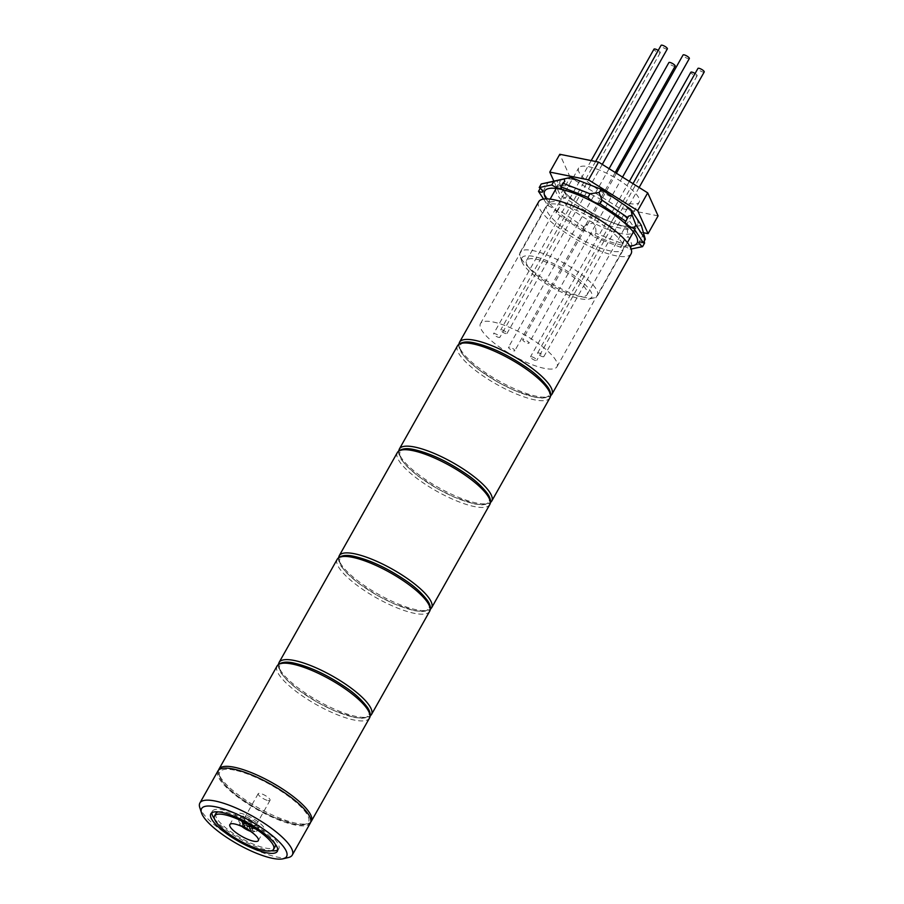 <?xml version="1.0" encoding="UTF-8"?>
<svg xmlns="http://www.w3.org/2000/svg" width="904" height="904" viewBox="0 0 904 904"><rect width="100%" height="100%" fill="white"/><g stroke="black" fill="none" stroke-linecap="round" stroke-linejoin="round"><path stroke-width="0.68" stroke-dasharray="4.52 3.39" d="M275.178 843.952A33.934 9.187 -150.6 0 0 256.058 825.725A33.934 9.187 -150.6 0 0 225.65 812.165A33.934 9.187 -150.6 0 0 218.259 811.882M215.92 813.43A33.934 9.187 -150.6 0 0 231.198 831.951A33.934 9.187 -150.6 0 0 265.335 848.02A33.934 9.187 -150.6 0 0 275.053 846.754M214.406 818.719A38.183 10.339 -150.6 0 0 267.821 850.257A38.183 10.339 -150.6 0 0 271.324 850.788M277.731 849.896A38.183 10.339 -150.6 0 0 278.76 848.833A38.183 10.339 -150.6 0 0 261.572 827.996A38.183 10.339 -150.6 0 0 223.164 809.916A38.183 10.339 -150.6 0 0 212.225 811.351A38.183 10.339 -150.6 0 0 211.852 812.775M254.069 825.488A6.791 1.842 -150.6 0 0 256.013 825.239A6.791 1.842 -150.6 0 0 252.962 821.533A6.791 1.842 -150.6 0 0 246.137 818.323A6.791 1.842 -150.6 0 0 244.193 818.572A6.791 1.842 -150.6 0 0 247.244 822.278A6.791 1.842 -150.6 0 0 254.069 825.488M268.104 800.594A6.791 1.842 -150.6 0 0 270.047 800.334A6.791 1.842 -150.6 0 0 266.996 796.627A6.791 1.842 -150.6 0 0 260.171 793.418A6.791 1.842 -150.6 0 0 258.216 793.667A6.791 1.842 -150.6 0 0 261.279 797.373A6.791 1.842 -150.6 0 0 268.104 800.594M259.651 830.539A16.328 4.418 -150.6 0 0 264.33 829.928A16.328 4.418 -150.6 0 0 256.985 821.013A16.328 4.418 -150.6 0 0 240.554 813.284A16.328 4.418 -150.6 0 0 235.876 813.894A16.328 4.418 -150.6 0 0 243.221 822.809A16.328 4.418 -150.6 0 0 259.651 830.539M288.444 857.523A53.031 14.362 29.4 0 1 277.099 857.037A53.031 14.362 29.4 0 1 229.819 835.985A53.031 14.362 29.4 0 1 199.773 807.566M217.932 770.976A53.031 14.362 -150.6 0 0 241.797 799.916A53.031 14.362 -150.6 0 0 295.145 825.013A53.031 14.362 -150.6 0 0 310.332 823.035M243.899 816.301A10.611 2.87 -150.6 0 0 240.859 816.696A10.611 2.87 -150.6 0 0 245.639 822.493A10.611 2.87 -150.6 0 0 256.307 827.51A10.611 2.87 -150.6 0 0 259.346 827.115A10.611 2.87 -150.6 0 0 254.566 821.329A10.611 2.87 -150.6 0 0 243.899 816.301M242.905 823.725L241.91 825.499L243.888 827.296L246.973 827.917L249.696 830.38L251.933 830.832L249.21 828.369L252.284 828.979L250.295 827.194L247.221 826.572L244.498 824.109L242.261 823.657L244.984 826.12L245.99 824.346L242.905 823.725L244.894 825.521L247.967 826.132L250.702 828.606L249.696 830.38M241.91 825.499L244.984 826.12M245.99 824.346L243.255 821.883L245.492 822.324L248.227 824.798L251.301 825.409L250.295 827.194M251.301 825.409L253.289 827.205L252.284 828.979M249.21 828.369L250.205 826.584L253.289 827.205M246.973 827.917L247.967 826.132M244.894 825.521L243.888 827.296M243.255 821.883L242.261 823.657M250.702 828.606L252.939 829.047L251.933 830.832M245.492 822.324L244.498 824.109M248.227 824.798L247.221 826.572M250.205 826.584L252.939 829.047M559.214 204.575A43.912 11.888 29.4 0 1 603.386 225.356A43.912 11.888 29.4 0 1 623.139 249.323A43.912 11.888 29.4 0 1 610.562 250.962A43.912 11.888 29.4 0 1 566.39 230.181A43.912 11.888 29.4 0 1 546.637 206.214A43.912 11.888 29.4 0 1 559.214 204.575M493.053 321.971A43.912 11.888 29.4 0 1 537.225 342.763A43.912 11.888 29.4 0 1 556.977 366.719A43.912 11.888 29.4 0 1 544.4 368.369A43.912 11.888 29.4 0 1 500.228 347.588A43.912 11.888 29.4 0 1 480.476 323.621A43.912 11.888 29.4 0 1 493.053 321.971M538.682 201.739A53.031 14.362 -150.6 0 0 562.548 230.678A53.031 14.362 -150.6 0 0 615.895 255.775A53.031 14.362 -150.6 0 0 631.082 253.798M667.367 48.872A3.605 0.972 29.4 0 1 666.327 49.008A3.605 0.972 29.4 0 1 662.7 47.302A3.605 0.972 29.4 0 1 661.084 45.336M505.957 333.632A3.605 0.972 29.4 0 1 502.33 331.926A3.605 0.972 29.4 0 1 500.703 329.949A3.605 0.972 29.4 0 1 501.743 329.824A3.605 0.972 29.4 0 1 505.37 331.531A3.605 0.972 29.4 0 1 506.986 333.497A3.605 0.972 29.4 0 1 505.957 333.632M689.345 58.523A3.605 0.972 29.4 0 1 685.198 57.291A3.605 0.972 29.4 0 1 683.051 54.986M524.817 341.904A3.605 0.972 29.4 0 1 522.681 339.599A3.605 0.972 29.4 0 1 526.829 340.831A3.605 0.972 29.4 0 1 528.964 343.136A3.605 0.972 29.4 0 1 524.817 341.904M704.227 71.97A3.605 0.972 29.4 0 1 701.165 71.348A3.605 0.972 29.4 0 1 697.967 68.828A3.605 0.972 29.4 0 1 697.944 68.421M537.597 353.453A3.605 0.972 29.4 0 1 537.564 353.046A3.605 0.972 29.4 0 1 540.626 353.667A3.605 0.972 29.4 0 1 543.824 356.187A3.605 0.972 29.4 0 1 543.846 356.583A3.605 0.972 29.4 0 1 540.784 355.961A3.605 0.972 29.4 0 1 537.597 353.453M695.074 73.506A3.605 0.972 29.4 0 1 697.131 75.766A3.605 0.972 29.4 0 1 696.091 75.902A3.605 0.972 29.4 0 1 692.464 74.196A3.605 0.972 29.4 0 1 690.848 72.23M531.507 356.707A3.605 0.972 29.4 0 1 535.134 358.413A3.605 0.972 29.4 0 1 536.75 360.391A3.605 0.972 29.4 0 1 535.722 360.526A3.605 0.972 29.4 0 1 532.094 358.809A3.605 0.972 29.4 0 1 530.467 356.843A3.605 0.972 29.4 0 1 531.507 356.707M675.152 66.116A3.605 0.972 29.4 0 1 671.005 64.885A3.605 0.972 29.4 0 1 668.87 62.579M512.636 348.435A3.605 0.972 29.4 0 1 514.783 350.741A3.605 0.972 29.4 0 1 510.636 349.509A3.605 0.972 29.4 0 1 508.5 347.204A3.605 0.972 29.4 0 1 512.636 348.435M658.214 50.421A3.605 0.972 29.4 0 1 660.236 52.274A3.605 0.972 29.4 0 1 660.27 52.681A3.605 0.972 29.4 0 1 657.208 52.059A3.605 0.972 29.4 0 1 654.01 49.539A3.605 0.972 29.4 0 1 653.987 49.132M499.867 336.887A3.605 0.972 29.4 0 1 499.901 337.294A3.605 0.972 29.4 0 1 496.838 336.672A3.605 0.972 29.4 0 1 493.64 334.152A3.605 0.972 29.4 0 1 493.607 333.757A3.605 0.972 29.4 0 1 496.669 334.378A3.605 0.972 29.4 0 1 499.867 336.887M533.383 256.397A40.092 10.859 -150.6 0 0 521.8 261.346A40.092 10.859 -150.6 0 0 544.513 282.839A40.092 10.859 -150.6 0 0 580.255 298.749A40.092 10.859 -150.6 0 0 588.832 299.122A40.092 10.859 -150.6 0 0 577.95 278.477A40.092 10.859 -150.6 0 0 533.383 256.397M584.741 297.439A44.33 12.001 29.4 0 1 545.214 279.844A44.33 12.001 29.4 0 1 520.105 256.069A44.33 12.001 29.4 0 1 520.207 252.25A44.33 12.001 29.4 0 1 532.908 250.6A44.33 12.001 29.4 0 1 577.498 271.584A44.33 12.001 29.4 0 1 597.442 295.777A44.33 12.001 29.4 0 1 594.233 297.845A44.33 12.001 29.4 0 1 584.741 297.439M588.606 166.698A34.781 9.424 29.4 0 1 623.591 183.162A34.781 9.424 29.4 0 1 639.241 202.146A34.781 9.424 29.4 0 1 629.286 203.445A34.781 9.424 29.4 0 1 594.29 186.981A34.781 9.424 29.4 0 1 578.639 167.997A34.781 9.424 29.4 0 1 588.606 166.698M577.159 295.947A34.781 9.424 -150.6 0 0 587.125 294.647A34.781 9.424 -150.6 0 0 571.475 275.663A34.781 9.424 -150.6 0 0 536.479 259.199A34.781 9.424 -150.6 0 0 526.512 260.499A34.781 9.424 -150.6 0 0 542.163 279.483A34.781 9.424 -150.6 0 0 577.159 295.947M573 179.444A44.33 12.001 -150.6 0 0 560.299 181.094A44.33 12.001 -150.6 0 0 580.244 205.298A44.33 12.001 -150.6 0 0 624.833 226.282A44.33 12.001 -150.6 0 0 637.535 224.621A44.33 12.001 -150.6 0 0 617.59 200.428A44.33 12.001 -150.6 0 0 573 179.444M643.987 232.825L609.307 225.853L560.152 195.072L553.79 180.969M658.089 215.864L619.33 208.067L609.307 225.853M619.33 208.067L570.175 177.274L560.152 195.072M570.175 177.274L559.791 154.279M629.681 245.967A53.031 14.362 29.4 0 1 621.907 245.108A53.031 14.362 29.4 0 1 546.106 198.88M555.711 189.241A44.545 12.057 -150.6 0 0 577.848 213.593A44.545 12.057 -150.6 0 0 620.958 233.503A44.545 12.057 -150.6 0 0 632.947 232.757M633.512 232.147A44.545 12.057 -150.6 0 0 633.715 231.842A44.545 12.057 -150.6 0 0 633.817 228A44.545 12.057 -150.6 0 0 608.584 204.123A44.545 12.057 -150.6 0 0 568.865 186.45A44.545 12.057 -150.6 0 0 559.339 186.032A44.545 12.057 -150.6 0 0 556.107 188.111A44.545 12.057 -150.6 0 0 555.937 188.439M641.331 225.39L634.224 226.859A44.545 12.057 29.4 0 1 624.958 226.395A44.545 12.057 29.4 0 1 611.737 222.339A44.545 12.057 29.4 0 1 581.747 206.406A44.545 12.057 29.4 0 1 561.813 188.405A44.545 12.057 29.4 0 1 560.107 180.992A44.545 12.057 29.4 0 1 563.61 178.856A44.545 12.057 29.4 0 1 572.876 179.331A44.545 12.057 29.4 0 1 586.097 183.376A44.545 12.057 29.4 0 1 616.087 199.309A44.545 12.057 29.4 0 1 636.02 217.322A44.545 12.057 29.4 0 1 637.727 224.723A44.545 12.057 29.4 0 1 634.224 226.859L627.105 228.328L596.369 216.35L567.124 196.473L556.502 180.325M644.19 241.221L644.01 233.684M581.747 230.43L555.903 212.869L557.915 209.31L583.747 226.881L581.747 230.43A7.424 2.011 29.4 0 1 583.283 230.509A7.424 2.011 29.4 0 1 593.804 236.848L595.815 233.288L622.969 243.865L620.958 247.425A7.424 2.011 29.4 0 1 620.675 246.193A7.424 2.011 29.4 0 1 622.799 245.911A7.424 2.011 29.4 0 1 630.009 249.244L632.009 245.685L644.575 243.097M583.747 226.881L586.628 224.576L593.261 223.051C595.42 225.74 596.278 229.153 595.815 233.288M622.969 243.865L624.314 239.741L628.054 236.611C629.602 238.26 630.924 241.289 632.009 245.685M631.128 249.018L630.009 249.244M620.958 247.425L593.804 236.848M540.253 188.269L549.892 202.067L547.892 205.626L543.575 199.072M547.892 205.626A7.424 2.011 29.4 0 1 556.491 212.519A7.424 2.011 29.4 0 1 555.903 212.869M627.105 228.328L628.054 236.611M596.369 216.35L593.261 223.051M567.124 196.473L560.164 200.552L559.542 207.106L557.915 209.31M549.892 202.067L560.164 200.552M540.513 187.817C544.637 186.1 547.191 184.258 548.14 182.28L542.829 191.772M534.467 396.969A50.906 13.786 29.4 0 1 471.131 363.329A50.906 13.786 29.4 0 1 474.928 343.181A50.906 13.786 29.4 0 1 538.264 376.821A50.906 13.786 29.4 0 1 534.467 396.969A50.906 13.786 -150.6 0 0 538.264 376.821A50.906 13.786 -150.6 0 0 474.928 343.181A50.906 13.786 -150.6 0 0 471.131 363.329A50.906 13.786 -150.6 0 0 534.467 396.969M457.492 345.825A53.031 14.362 -150.6 0 0 481.357 374.764A53.031 14.362 -150.6 0 0 534.705 399.862A53.031 14.362 -150.6 0 0 549.892 397.884M491.753 501.053A53.031 14.362 29.4 0 1 476.566 503.042A53.031 14.362 29.4 0 1 423.219 477.945A53.031 14.362 29.4 0 1 399.365 448.994M414.789 449.909A50.906 13.786 -150.6 0 0 410.992 470.057A50.906 13.786 -150.6 0 0 474.317 503.697A50.906 13.786 -150.6 0 0 478.126 483.561A50.906 13.786 -150.6 0 0 414.789 449.909A50.906 13.786 29.4 0 1 478.126 483.561A50.906 13.786 29.4 0 1 474.317 503.697A50.906 13.786 29.4 0 1 410.992 470.057A50.906 13.786 29.4 0 1 414.789 449.909M254.295 831.07A10.611 2.87 29.4 0 1 243.628 826.053A10.611 2.87 29.4 0 1 238.859 820.256A10.611 2.87 29.4 0 1 241.899 819.86A10.611 2.87 29.4 0 1 252.566 824.877A10.611 2.87 29.4 0 1 257.335 830.674A10.611 2.87 29.4 0 1 254.295 831.07M250.34 831.251A8.486 2.294 -150.6 0 0 252.058 831.725A8.486 2.294 -150.6 0 0 252.691 828.369A8.486 2.294 -150.6 0 0 242.136 822.764A8.486 2.294 -150.6 0 0 241.989 826.55M551.892 394.325A53.031 14.362 29.4 0 1 536.705 396.314A53.031 14.362 29.4 0 1 483.357 371.205A53.031 14.362 29.4 0 1 459.503 342.266M397.353 452.554A53.031 14.362 -150.6 0 0 421.219 481.504A53.031 14.362 -150.6 0 0 474.555 506.602A53.031 14.362 -150.6 0 0 489.753 504.613M431.615 607.793A53.031 14.362 29.4 0 1 416.428 609.771A53.031 14.362 29.4 0 1 363.08 584.673A53.031 14.362 29.4 0 1 339.226 555.734M354.65 556.649A50.906 13.786 -150.6 0 0 350.854 576.786A50.906 13.786 -150.6 0 0 414.179 610.426A50.906 13.786 -150.6 0 0 417.987 590.289A50.906 13.786 -150.6 0 0 354.65 556.649A50.906 13.786 29.4 0 1 417.987 590.289A50.906 13.786 29.4 0 1 414.179 610.426A50.906 13.786 29.4 0 1 350.854 576.786A50.906 13.786 29.4 0 1 354.65 556.649M337.215 559.282A53.031 14.362 -150.6 0 0 361.08 588.233A53.031 14.362 -150.6 0 0 414.416 613.33A53.031 14.362 -150.6 0 0 429.615 611.353M371.476 714.522A53.031 14.362 29.4 0 1 356.289 716.499A53.031 14.362 29.4 0 1 302.942 691.402A53.031 14.362 29.4 0 1 279.076 662.462M294.512 663.378A50.906 13.786 -150.6 0 0 290.704 683.526A50.906 13.786 -150.6 0 0 354.04 717.166A50.906 13.786 -150.6 0 0 357.837 697.018A50.906 13.786 -150.6 0 0 294.512 663.378A50.906 13.786 29.4 0 1 357.837 697.018A50.906 13.786 29.4 0 1 354.04 717.166A50.906 13.786 29.4 0 1 290.704 683.526A50.906 13.786 29.4 0 1 294.512 663.378M277.076 666.022A53.031 14.362 -150.6 0 0 300.93 694.961A53.031 14.362 -150.6 0 0 354.278 720.059A53.031 14.362 -150.6 0 0 369.476 718.081M311.338 821.25A53.031 14.362 29.4 0 1 296.139 823.239A53.031 14.362 29.4 0 1 242.803 798.142A53.031 14.362 29.4 0 1 218.937 769.191M234.373 770.106A50.906 13.786 -150.6 0 0 230.565 790.254A50.906 13.786 -150.6 0 0 293.902 823.894A50.906 13.786 -150.6 0 0 297.698 803.758A50.906 13.786 -150.6 0 0 234.373 770.106M398.675 450.949L398.698 453.548L401.24 459.447L407.263 466.701L418.371 476.272L437.366 488.668L454.249 497.121L474.905 504.003L481.99 504.873L488.194 503.991L490.443 502.658M278.76 848.833L277.347 851.319M270.047 800.334L256.013 825.239M264.33 829.928L258.318 840.596M235.876 813.894L229.865 824.561M258.216 793.667L244.193 818.572M212.225 811.351L210.824 813.837M240.859 816.696L238.498 821.578L239.164 823.736L241.605 826.369M250.69 831.488L252.645 832.03L257.335 830.674L259.346 827.115M556.977 366.719L623.139 249.323M458.814 344.221L458.836 346.82L461.39 352.718L467.402 359.962L478.51 369.533L497.505 381.94L514.387 390.392L535.044 397.263L542.129 398.133L548.332 397.251L550.581 395.929M480.476 323.621L546.637 206.214M595.634 161.488L500.703 329.949M602.267 164.404L506.986 333.497M616.404 173.263L522.681 339.599M622.528 177.094L528.964 343.136M633.003 183.659L537.564 353.046M639.128 187.49L543.846 356.583M697.131 75.766L536.75 360.391M629.353 181.365L530.467 356.843M615.206 172.506L514.783 350.741M609.093 168.675L508.5 347.204M660.27 52.681L499.901 337.294M591.182 160.596L493.607 333.757M521.8 261.346L520.105 256.069M587.125 294.647L639.241 202.146M520.207 252.25L550.129 199.14M556.141 188.461L560.299 181.094M597.442 295.777L627.376 242.656M633.388 231.989L637.535 224.621M526.512 260.499L578.639 167.997M588.832 299.122L594.233 297.845M633.817 228L637.218 238.554M633.715 231.842L637.727 224.723M644.077 233.345L638.958 242.419M624.314 239.741L620.675 246.193M564.763 181.534L561.124 187.987M559.542 207.106L556.491 212.519M628.348 216.259L625.308 221.661M556.107 188.111L560.107 180.992M559.339 186.032L548.547 188.597M338.537 557.689L338.559 560.288L341.102 566.186L347.113 573.43L358.233 583.001L377.228 595.397L394.11 603.861L414.766 610.731L421.852 611.601L428.055 610.72L430.304 609.398M278.387 664.417L278.421 667.016L280.963 672.915L286.975 680.158L298.094 689.729L317.089 702.137L333.971 710.589L354.628 717.46L361.713 718.33L367.917 717.448L370.154 716.126M218.485 770.231L218.282 773.745L220.825 779.644L226.836 786.898L237.955 796.469L256.939 808.865L273.833 817.318L294.489 824.199L301.563 825.069L307.778 824.188L310.693 822.177"/><path stroke-width="1.36" d="M218.259 811.882A33.934 9.187 -150.6 0 0 215.92 813.43L214.519 815.916A33.934 9.187 -150.6 0 0 229.797 834.448A33.934 9.187 -150.6 0 0 263.934 850.506A33.934 9.187 -150.6 0 0 273.652 849.24A33.934 9.187 -150.6 0 0 258.386 830.719A33.934 9.187 -150.6 0 0 224.248 814.651A33.934 9.187 -150.6 0 0 214.519 815.916M266.409 852.754A38.183 10.339 -150.6 0 0 277.347 851.319A38.183 10.339 -150.6 0 0 260.171 830.482A38.183 10.339 -150.6 0 0 221.762 812.413A38.183 10.339 -150.6 0 0 210.824 813.837A38.183 10.339 -150.6 0 0 228 834.674A38.183 10.339 -150.6 0 0 266.409 852.754M271.324 850.788A38.183 10.339 -150.6 0 0 277.731 849.896M253.64 841.206A16.328 4.418 -150.6 0 0 258.318 840.596A16.328 4.418 -150.6 0 0 250.973 831.68A16.328 4.418 -150.6 0 0 234.543 823.951A16.328 4.418 -150.6 0 0 229.865 824.561A16.328 4.418 -150.6 0 0 237.21 833.477A16.328 4.418 -150.6 0 0 253.64 841.206M215.559 806.809A48.782 13.21 -150.6 0 0 201.479 812.832A48.782 13.21 -150.6 0 0 229.107 838.991A48.782 13.21 -150.6 0 0 272.612 858.348A48.782 13.21 -150.6 0 0 283.054 858.8A48.782 13.21 -150.6 0 0 269.799 833.68A48.782 13.21 -150.6 0 0 215.559 806.809M201.479 812.832L199.773 807.566A53.031 14.362 29.4 0 1 199.897 802.989A53.031 14.362 29.4 0 1 215.084 801.012A53.031 14.362 29.4 0 1 268.431 826.109A53.031 14.362 29.4 0 1 292.286 855.048A53.031 14.362 29.4 0 1 288.444 857.523L283.054 858.8M292.286 855.048L310.332 823.035A53.031 14.362 -150.6 0 0 286.478 794.085A53.031 14.362 -150.6 0 0 233.13 768.988A53.031 14.362 -150.6 0 0 217.932 770.976L199.897 802.989M211.852 812.775A38.183 10.339 -150.6 0 0 214.406 818.719M273.652 849.24L275.053 846.754A33.934 9.187 -150.6 0 0 275.178 843.952M553.881 199.75A53.031 14.362 -150.6 0 0 538.682 201.739L459.503 342.266A53.031 14.362 29.4 0 1 474.69 340.288A53.031 14.362 29.4 0 1 528.038 365.385A53.031 14.362 29.4 0 1 551.892 394.325L631.082 253.798A53.031 14.362 -150.6 0 0 607.228 224.847A53.031 14.362 -150.6 0 0 553.881 199.75M595.634 161.488L661.084 45.336A3.605 0.972 29.4 0 1 662.112 45.2A3.605 0.972 29.4 0 1 665.739 46.906A3.605 0.972 29.4 0 1 667.367 48.872L602.267 164.404M616.404 173.263L683.051 54.986A3.605 0.972 29.4 0 1 687.198 56.217A3.605 0.972 29.4 0 1 689.345 58.523L622.528 177.094M633.003 183.659L697.944 68.421A3.605 0.972 29.4 0 1 700.995 69.043A3.605 0.972 29.4 0 1 704.193 71.563A3.605 0.972 29.4 0 1 704.227 71.97L639.128 187.49M629.353 181.365L690.848 72.23A3.605 0.972 29.4 0 1 691.876 72.094A3.605 0.972 29.4 0 1 695.074 73.506M609.093 168.675L668.87 62.579A3.605 0.972 29.4 0 1 673.017 63.811A3.605 0.972 29.4 0 1 675.152 66.116L615.206 172.506M591.182 160.596L653.987 49.132A3.605 0.972 29.4 0 1 658.214 50.421M588.527 179.862L598.55 162.076L559.791 154.279L549.768 172.076L588.527 179.862L637.682 210.655L648.066 233.65L643.987 232.825M598.55 162.076L647.705 192.868L637.682 210.655M647.705 192.868L658.089 215.864L648.066 233.65M553.79 180.969L549.768 172.076M546.106 198.88A53.031 14.362 29.4 0 1 548.547 188.597A53.031 14.362 29.4 0 1 559.892 189.083A53.031 14.362 29.4 0 1 607.183 210.123A53.031 14.362 29.4 0 1 637.218 238.554A53.031 14.362 29.4 0 1 629.681 245.967M632.947 232.757A44.545 12.057 -150.6 0 0 633.512 232.147M643.298 242.814L645.298 239.255L635.919 224.994L633.907 228.554L643.298 242.814A7.424 2.011 29.4 0 0 641.094 242.136A7.424 2.011 29.4 0 0 638.958 242.419A7.424 2.011 29.4 0 0 642.563 246.645L644.575 243.097L644.19 241.221M541.236 183.975L539.225 187.535L551.79 184.936L553.802 181.376L541.236 183.975L570.729 177.387L601.465 189.377L630.709 209.253L641.331 225.39L645.298 239.255M589.996 193.784L562.842 183.196L560.842 186.755L587.984 197.343L589.996 193.784L599.024 192.518L601.465 189.377M627.896 217.751L602.064 200.191L600.053 203.75L625.884 221.31L628.348 216.259L632.122 215.016L630.709 209.253M642.563 246.645L631.128 249.018M543.575 199.072L538.501 191.365L540.253 188.269M633.907 228.554A7.424 2.011 29.4 0 1 625.308 221.661A7.424 2.011 29.4 0 1 625.884 221.31M600.053 203.75A7.424 2.011 29.4 0 1 593.781 201.829A7.424 2.011 29.4 0 1 587.984 197.343M560.842 186.755A7.424 2.011 29.4 0 1 561.124 187.987A7.424 2.011 29.4 0 1 551.79 184.936M539.225 187.535A7.424 2.011 29.4 0 1 542.829 191.772A7.424 2.011 29.4 0 1 538.501 191.365M635.919 224.994L632.122 215.016M602.064 200.191L599.024 192.518M562.842 183.196L564.763 181.534L564.243 178.958L570.729 177.387M564.243 178.958L553.802 181.376M555.937 188.439A44.545 12.057 -150.6 0 0 555.711 189.241M472.69 343.836A53.031 14.362 -150.6 0 0 457.492 345.825C460.531 341.983 466.159 341 474.351 342.887C490.544 346.627 507.878 354.775 526.365 367.329C535.258 373.296 542.468 379.985 547.982 387.387C550.762 391.726 551.395 395.217 549.892 397.884A53.031 14.362 -150.6 0 0 526.038 368.945A53.031 14.362 -150.6 0 0 472.69 343.836M398.675 450.949L399.365 448.994A53.031 14.362 29.4 0 1 414.552 447.017A53.031 14.362 29.4 0 1 467.899 472.114A53.031 14.362 29.4 0 1 491.753 501.053L549.892 397.884M241.989 826.55A8.486 2.294 -150.6 0 0 250.34 831.251M412.552 450.576A53.031 14.362 -150.6 0 0 397.353 452.554C400.393 448.712 406.009 447.729 414.201 449.616C430.406 453.356 447.74 461.503 466.227 474.058C475.12 480.024 482.318 486.714 487.844 494.126C490.623 498.454 491.256 501.957 489.753 504.613A53.031 14.362 -150.6 0 0 465.888 475.673A53.031 14.362 -150.6 0 0 412.552 450.576M338.537 557.689L339.226 555.734A53.031 14.362 29.4 0 1 354.413 553.745A53.031 14.362 29.4 0 1 407.76 578.842A53.031 14.362 29.4 0 1 431.615 607.793L489.753 504.613M352.413 557.305A53.031 14.362 -150.6 0 0 337.215 559.282C340.254 555.44 345.87 554.457 354.063 556.344C370.256 560.096 387.601 568.243 406.088 580.786C414.981 586.764 422.179 593.442 427.705 600.855C430.485 605.183 431.118 608.686 429.615 611.353A53.031 14.362 -150.6 0 0 405.749 582.402A53.031 14.362 -150.6 0 0 352.413 557.305M278.387 664.417L279.076 662.462A53.031 14.362 29.4 0 1 294.275 660.485A53.031 14.362 29.4 0 1 347.622 685.582A53.031 14.362 29.4 0 1 371.476 714.522L429.615 611.353M292.263 664.033A53.031 14.362 -150.6 0 0 277.076 666.022C280.116 662.18 285.732 661.197 293.924 663.073C310.117 666.824 327.463 674.972 345.949 687.526C354.831 693.492 362.041 700.182 367.566 707.583C370.335 711.923 370.979 715.414 369.476 718.081A53.031 14.362 -150.6 0 0 345.611 689.142A53.031 14.362 -150.6 0 0 292.263 664.033M218.485 770.231L218.937 769.191A53.031 14.362 29.4 0 1 234.136 767.213A53.031 14.362 29.4 0 1 287.472 792.311A53.031 14.362 29.4 0 1 311.338 821.25L369.476 718.081M399.365 448.994L457.492 345.825M490.443 502.658L491.753 501.053M241.605 826.369L250.69 831.488M459.503 342.266L458.814 344.221M550.581 395.929L551.892 394.325M550.129 199.14L556.141 188.461M627.376 242.656L633.388 231.989M339.226 555.734L397.353 452.554M430.304 609.398L431.615 607.793M279.076 662.462L337.215 559.282M370.154 716.126L371.476 714.522M218.937 769.191L277.076 666.022M310.693 822.177L311.338 821.25"/></g></svg>
